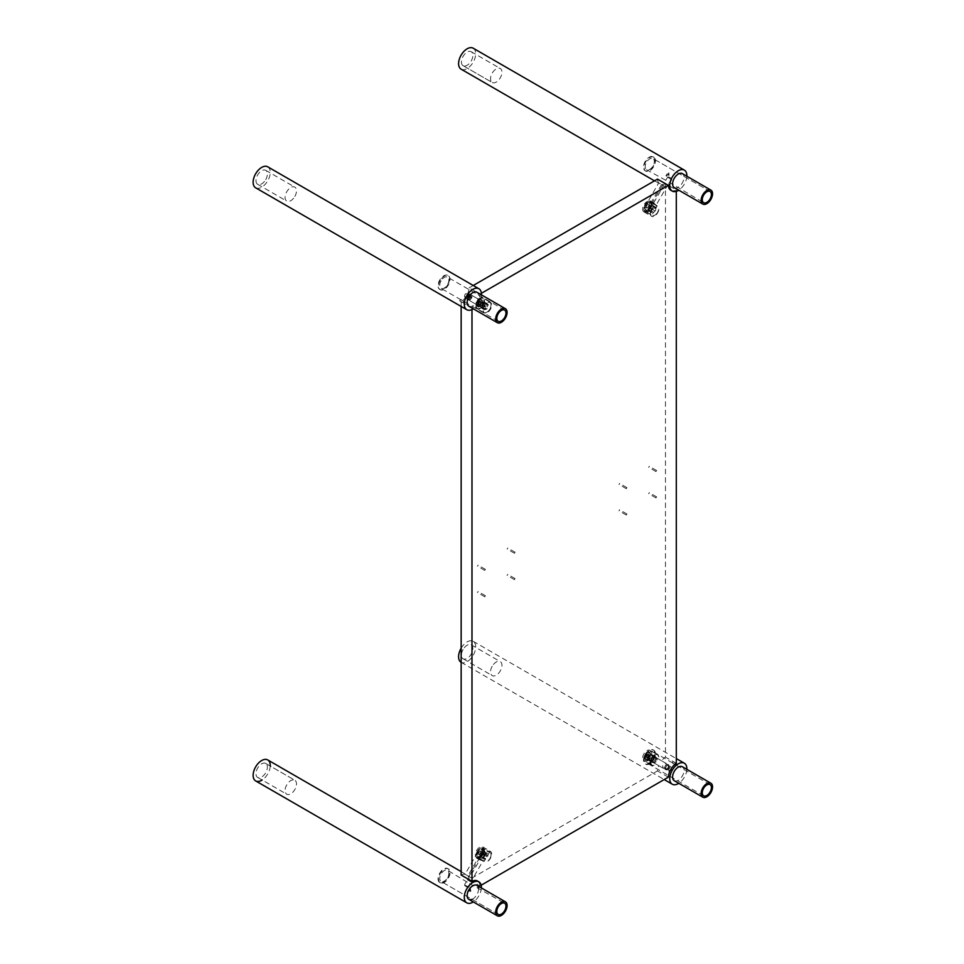 <?xml version="1.0" encoding="UTF-8"?>
<svg xmlns="http://www.w3.org/2000/svg" width="964" height="964" viewBox="0 0 964 964"><rect width="100%" height="100%" fill="white"/><g stroke="black" fill="none" stroke-linecap="round" stroke-linejoin="round"><path stroke-width="0.72" stroke-dasharray="4.82 3.62" d="M471.914 882.47L467.022 879.65L467.793 880.686M467.371 879.855L471.565 882.277M668.944 184.522L668.522 183.678M441.078 280.886A6.459 3.723 120 0 0 441.078 288.344A6.459 3.723 120 0 0 447.537 284.609A6.459 3.723 120 0 0 447.537 277.15A6.459 3.723 120 0 0 441.078 280.886M461.37 299.683C457.864 298.454 465.889 301.877 463.6 301.334L441.078 288.344M462.792 302.732C465.01 303.395 457.105 299.792 460.527 301.142L463.154 302.853L463.6 301.334M469.637 294.574C466.877 294.839 466.07 296.237 467.215 298.768C470.48 298.792 471.288 297.394 469.637 294.574L467.853 293.538A2.422 1.976 -60 0 0 464.552 295.828A2.422 1.976 -60 0 0 467.516 297.539A2.422 1.976 -60 0 0 467.853 293.538M468.817 306.215A8.074 4.663 120 0 0 476.879 301.551A8.074 4.663 120 0 0 476.879 292.237M460.539 299.455L459.72 300.864L460.527 301.142M440.271 280.416A8.074 4.663 120 0 0 440.271 289.742A8.074 4.663 120 0 0 448.344 285.079A8.074 4.663 120 0 0 448.344 275.752A8.074 4.663 120 0 0 440.271 280.416M447.778 284.742A8.074 4.663 -60 0 1 439.704 289.405A8.074 4.663 -60 0 1 439.704 280.09A8.074 4.663 -60 0 1 447.778 275.427A8.074 4.663 -60 0 1 447.778 284.742M481.169 307.287A2.82 2.302 -60 0 0 484.976 304.889A2.82 2.302 -60 0 0 482.024 302.359L480.144 305.6A2.82 2.302 -60 0 0 481.169 307.287L479.518 306.335L479.084 302.829L482.337 301.443L484.844 302.744L482.916 302.31A3.386 1.952 -60 0 1 484.639 302.13A3.386 1.952 -60 0 1 485.338 303.672A3.386 1.952 -60 0 1 485.338 303.708L482.976 307.793A3.386 1.952 -60 0 1 482.94 307.817A3.386 1.952 -60 0 1 481.253 307.974A3.386 1.952 -60 0 1 480.554 306.395L480.096 303.407L482.916 302.31M469.902 300.78L480.458 306.877C483.591 306.516 484.531 304.877 483.289 301.985L472.734 295.888C469.396 296.141 468.456 297.768 469.902 300.78L465.046 297.984A12.11 6.989 -60 0 1 461.154 301.672L471.986 307.926A12.11 6.989 -60 0 0 479.964 294.128L469.119 287.862A12.11 6.989 -60 0 1 467.877 293.092L478.879 299.442A5.651 3.266 120 0 0 477.409 301.154L477.493 301.202A6.049 3.494 -60 0 1 478.939 299.479L482.337 301.443M483.241 303.732L485.29 303.54A2.82 2.302 120 0 1 487.001 307.396A2.82 2.302 120 0 1 482.807 307.841L485.29 304.022A2.422 1.398 -60 0 0 483.241 303.732L482.024 302.359M481.952 305.962A2.422 1.398 -60 0 0 483.217 307.6L481.952 305.962L480.144 305.6M467.046 294.008A1.615 1.313 120 0 1 466.817 296.671A1.615 1.313 120 0 1 464.841 295.538A1.615 1.313 120 0 1 467.046 294.008M485.241 304.226L485.29 303.54L485.241 304.226A2.82 2.302 120 0 1 487.808 307.853A2.82 2.302 120 0 1 483.374 307.456L485.241 304.226M483.482 307.299A4.037 2.326 120 0 0 485.157 304.395M477.626 306.636A4.037 2.326 -60 0 1 477.614 306.636A4.037 2.326 -60 0 1 476.77 304.781A4.037 2.326 -60 0 1 479.626 299.84A4.037 2.326 -60 0 1 481.651 299.647A4.037 2.326 -60 0 1 481.651 304.287A4.037 2.326 -60 0 1 477.626 306.636L477.891 306.793A4.037 2.326 120 0 0 477.915 306.805A4.037 2.326 120 0 0 481.602 304.973L482.458 305.468A4.037 2.326 120 0 0 483.072 304.419L482.217 303.925A4.037 2.326 120 0 0 481.928 299.804A4.037 2.326 120 0 0 478.216 301.624L479.072 302.118A4.037 2.326 120 0 0 478.469 303.166L477.614 302.672A4.037 2.326 120 0 0 477.891 306.793M480.94 302.527L479.783 304.552L480.903 302.78L480.494 300.949L480.903 302.78L482.904 303.937L482.554 302.672L481.277 303.021L480.699 305.913L482.904 303.937M479.783 304.552L478.192 304.998L479.976 304.395L481.976 305.552M478.192 304.998L477.746 303.419L478.349 303.491L478.698 304.757L480.699 305.913M477.746 303.419L478.903 301.395L478.349 303.491L480.349 304.648M482.554 302.672L480.554 301.515L479.277 301.877L481.277 303.021M478.903 301.395L480.494 300.949M477.542 306.13A3.627 2.097 120 0 0 481.723 302.72A3.627 2.097 120 0 0 479.349 300.009A3.627 2.097 120 0 0 476.77 304.455A3.627 2.097 120 0 0 477.542 306.13M482.458 305.468L483.482 306.058A6.049 3.494 120 0 0 484.085 305.01L482.217 303.925M481.602 304.973L483.482 306.058M483.072 304.419L484.085 305.01M478.216 301.624L477.409 301.154M483.024 304.395A5.651 3.266 120 0 0 480.819 298.286A6.049 3.494 120 0 0 479 299.515M480.554 306.395L481.892 307.841L485.362 306.444L484.844 302.744M483.289 301.985L482.687 301.648C484.832 305.058 483.892 306.685 479.867 306.54L481.892 307.841M485.386 303.985A3.386 1.952 -60 0 1 487.314 303.672A3.386 1.952 -60 0 1 488.001 305.492L485.856 309.215L483.036 307.757M488.001 305.492L485.338 303.708L488.314 304.745L485.133 306.323L485.362 309.854L488.314 304.745M479.518 306.335L476.108 304.371A6.049 3.494 -60 0 1 476.891 302.25L476.806 302.202A5.651 3.266 120 0 0 476.059 304.335L476.18 304.407A6.049 3.494 120 0 0 476.023 306.588A5.651 3.266 120 0 0 482.422 305.443M476.806 302.202L477.614 302.672M476.023 306.588L477.349 308.805L483.916 312.589L483.157 310.709A5.651 3.266 120 0 0 487.049 312.035A5.651 3.266 120 0 0 491.038 305.118A5.651 3.266 120 0 0 487.953 302.407L489.965 302.13L483.398 298.334A6.049 3.494 -60 0 1 483.518 304.684M482.904 305.733A6.049 3.494 -60 0 1 477.349 308.805M477.493 301.202L478.06 301.527A6.049 3.494 120 0 0 477.457 302.576L476.891 302.25M485.856 309.215A3.386 1.952 -60 0 1 483.928 309.528A3.386 1.952 -60 0 1 483.241 307.697M483.916 312.589A6.049 3.494 120 0 0 486.76 312.203A6.049 3.494 120 0 0 491.038 304.781A6.049 3.494 120 0 0 489.965 302.13M477.457 302.576L478.469 303.166M483.398 298.334L480.819 298.286M478.06 301.527L479.072 302.118M472.734 295.888L467.877 293.092M487.953 302.407A6.049 3.494 -60 0 1 490.423 302.383A6.049 3.494 -60 0 1 490.423 309.372A6.049 3.494 -60 0 1 484.374 312.866A6.049 3.494 -60 0 1 483.157 310.709M481.398 294.839A12.11 6.989 -60 0 1 473.324 308.817M267.739 166.82A12.11 6.989 -60 0 1 267.739 180.798A12.11 6.989 -60 0 1 255.629 187.787M294.827 196.439A8.074 4.663 120 0 0 294.827 187.124A8.074 4.663 120 0 0 286.754 191.776A8.074 4.663 120 0 0 286.754 201.102A8.074 4.663 120 0 0 294.827 196.439M265.715 179.641A8.074 4.663 120 0 0 265.715 170.315A8.074 4.663 120 0 0 257.641 174.978A8.074 4.663 120 0 0 257.641 184.293A8.074 4.663 120 0 0 265.715 179.641M710.07 191.487L653.002 158.53A6.459 3.723 120 0 0 646.543 162.265A6.459 3.723 120 0 0 646.543 169.712A6.459 3.723 120 0 0 653.002 165.989A6.459 3.723 120 0 0 653.002 158.53L710.07 191.487M669.064 175.267L668.811 172.821L666.823 176.267L669.064 175.267M669.1 182.196L703.612 202.669M646.543 169.712L666.69 180.798M674.27 187.594A8.074 4.663 120 0 0 682.343 182.931A8.074 4.663 120 0 0 682.343 173.616M668.257 174.797L665.979 175.773L667.968 172.339L668.257 174.797M653.809 157.132L653.809 157.132A8.074 4.663 120 0 0 645.735 161.795A8.074 4.663 120 0 0 645.735 171.11L645.735 171.11A8.074 4.663 120 0 0 653.809 166.459A8.074 4.663 120 0 0 653.809 157.132L653.231 156.807A8.074 4.663 -60 0 1 653.231 166.121A8.074 4.663 -60 0 1 645.169 170.785A8.074 4.663 -60 0 1 645.169 161.47A8.074 4.663 -60 0 1 653.231 156.807M648.073 210.212L649.941 211.297L651.604 210.381L649.121 208.947L648.073 210.212L652.953 213.032L649.941 211.297L651.953 210.176L653.218 207.091A2.422 1.398 -60 0 1 653.267 207.501A2.422 1.398 -60 0 1 651.953 210.176M649.121 208.947L651.929 206.344L651.303 204.621L656.183 207.441L653.17 205.706L653.218 207.091M653.17 205.706L651.568 204.151A4.037 2.326 120 0 0 651.411 204.163L653.086 205.139L653.267 206.682A3.386 1.952 -60 0 1 653.267 206.718A3.386 1.952 -60 0 1 650.869 210.863A3.386 1.952 -60 0 1 650.845 210.875L648.025 211.116L648.483 209.513A3.386 1.952 -60 0 1 650.905 205.32L652.471 202.32M654.496 180.834L663.594 185.703L653.038 203.982C656.93 205.344 657.882 205.886 655.857 205.609L657.219 205.874L655.857 205.609L666.413 187.329L658.737 182.895L648.182 201.175L648.748 201.512A6.049 3.494 120 0 0 646.94 202.38A5.651 3.266 120 0 0 643.844 208.658A5.651 3.266 120 0 0 644.735 211.044L645.386 211.887A6.049 3.494 120 0 0 645.988 212.237L645.338 211.393L646.145 209.983A4.037 2.326 120 0 0 649.856 207.513A4.037 2.326 120 0 0 650.146 203.067L651.001 203.561A4.037 2.326 120 0 0 650.712 203.344A4.037 2.326 120 0 0 650.387 203.211L649.531 202.717A4.037 2.326 120 0 0 645.808 205.212A4.037 2.326 120 0 0 645.543 209.634L646.398 210.128A4.037 2.326 120 0 0 646.675 210.333A4.037 2.326 120 0 0 647.001 210.477L646.145 209.983M670.884 179.111L667.582 177.207L670.884 179.111M670.884 178.183L668.679 176.906L670.884 178.183M649.893 208.983A2.422 1.398 -60 0 1 651.929 206.344M646.663 212.381L647.748 210.501A4.037 2.326 120 0 0 649.411 211.49M645.519 205.043A4.037 2.326 -60 0 1 647.555 202.886A4.037 2.326 -60 0 1 649.579 202.693A4.037 2.326 -60 0 1 649.579 207.344A4.037 2.326 -60 0 1 645.543 209.682A4.037 2.326 -60 0 1 644.699 207.826A4.037 2.326 -60 0 1 645.519 205.043M646.856 208.103L645.687 207.441L647.23 207.85L648.447 206.682L646.856 208.103L649.218 209.007L650.495 207.863L650.821 206.2L649.881 205.669L648.615 206.814L648.29 208.477L649.218 209.007M645.687 207.441L646.097 205.368L646.29 207.32L648.29 208.477M646.097 205.368L647.688 203.934L646.615 205.657L648.615 206.814M647.688 203.934L649.881 205.669M650.495 207.863L648.495 206.706L648.832 205.043L650.821 206.2M648.856 204.597L648.447 206.682M645.446 204.995A3.627 2.097 120 0 0 644.699 207.501A3.627 2.097 120 0 0 647.266 208.983A3.627 2.097 120 0 0 649.844 204.537A3.627 2.097 120 0 0 647.266 203.055A3.627 2.097 120 0 0 645.446 204.995M646.398 210.128L645.386 211.887A6.049 3.494 -60 0 0 650.977 208.561L651.736 205.151A6.049 3.494 120 0 0 651.58 203.139L651.7 202.922A5.651 3.266 120 0 0 650.953 201.657L651.447 201.476A6.049 3.494 -60 0 1 652.218 202.693L655.616 204.657L655.267 205.272C658.038 206.139 657.099 205.597 652.447 203.645L652.797 203.03L649.387 201.066L648.748 201.512M645.543 209.634L644.735 211.044M647.001 210.477L645.988 212.237M650.146 203.067L650.953 201.657M645.338 211.393A5.651 3.266 120 0 0 651.736 205.151M650.845 210.875L653.604 212.152L651.664 215.55A6.049 3.494 120 0 0 654.689 215.249A6.049 3.494 120 0 0 657.532 212.357L650.977 208.561M651.17 211.285A3.386 1.952 -60 0 1 653.785 206.766L655.122 208.429L655.93 208.007A3.386 1.952 -60 0 1 653.315 212.526C654.002 211.622 653.279 211.212 651.17 211.285L648.483 209.513M647.013 212.863L648.001 212.55C653.062 217.406 652.435 214.08 647.013 212.863L648.001 212.55C653.062 217.406 652.435 214.08 647.013 212.863M650.905 205.32L653.785 206.766M655.122 208.429L655.93 208.007L653.267 206.682M646.94 202.38L644.928 205.079L651.495 208.863L654.074 206.501A5.651 3.266 120 0 0 651.013 213.285A5.651 3.266 120 0 0 654.978 215.08A5.651 3.266 120 0 0 658.87 209.272L657.532 212.357M651.495 208.863A6.049 3.494 120 0 0 651.664 215.55M649.387 201.066A6.049 3.494 -60 0 1 650.833 201.127L650.351 201.307A5.651 3.266 120 0 0 648.88 201.295M650.351 201.307L649.531 202.717M644.808 211.55A6.049 3.494 -60 0 1 643.844 208.983A6.049 3.494 -60 0 1 644.928 205.079M650.387 203.211L651.411 201.452L652.013 201.801A6.049 3.494 120 0 0 651.411 201.452L650.833 201.127M653.062 202.38L652.797 203.03L653.062 202.38L655.616 204.657M652.013 201.801L651.001 203.561M651.58 203.139L651.013 202.814L661.569 184.522L666.413 187.329M654.074 206.501A6.049 3.494 120 0 0 650.567 211.827A6.049 3.494 120 0 0 651.592 216.322A6.049 3.494 120 0 0 656.002 214.96A6.049 3.494 120 0 0 658.87 209.272M648.182 201.175A6.049 3.494 120 0 0 643.253 206.2A6.049 3.494 120 0 0 643.892 211.875A6.049 3.494 120 0 0 649.134 209.586A6.049 3.494 120 0 0 651.013 202.814M686.85 176.219A12.11 6.989 -60 0 1 678.789 190.197M473.191 48.2A12.11 6.989 -60 0 1 473.191 62.178A12.11 6.989 -60 0 1 461.093 69.167M657.496 179.111A12.11 6.989 120 0 0 658.737 182.895M670.824 190.257A12.11 6.989 120 0 0 676.306 189.968L665.461 183.714L665.461 757.101A12.11 6.989 -60 0 0 661.569 760.789L666.413 763.584C662.714 763.621 661.774 765.259 663.594 768.477L648.88 759.981A5.651 3.266 120 0 0 650.351 758.27L650.833 758.548A6.049 3.494 -60 0 1 649.387 760.283L652.941 762.464L650.905 760.62A3.386 1.952 -60 0 1 650.869 760.632A3.386 1.952 -60 0 1 649.182 760.801A3.386 1.952 -60 0 1 648.483 759.222L648.025 756.234L650.845 755.137A3.386 1.952 -60 0 1 652.568 754.945A3.386 1.952 -60 0 1 653.267 756.499A3.386 1.952 -60 0 1 653.267 756.535L650.905 760.62L653.785 762.03A3.386 1.952 -60 0 1 651.857 762.343A3.386 1.952 -60 0 1 651.17 760.524C653.279 760.09 654.002 758.849 653.315 756.812L650.845 755.137M661.569 184.522A12.11 6.989 120 0 0 665.461 183.714M463.106 65.672L492.206 82.482A8.074 4.663 120 0 0 500.28 77.819A8.074 4.663 120 0 0 500.28 68.504A8.074 4.663 120 0 0 492.206 73.156A8.074 4.663 120 0 0 492.206 82.482L463.106 65.672A8.074 4.663 120 0 0 471.179 61.009A8.074 4.663 120 0 0 471.179 51.694A8.074 4.663 120 0 0 463.106 56.358A8.074 4.663 120 0 0 463.106 65.672M645.169 754.583A8.074 4.663 -60 0 1 653.231 749.92A8.074 4.663 -60 0 1 653.231 759.234A8.074 4.663 -60 0 1 645.169 763.898A8.074 4.663 -60 0 1 645.169 754.583M645.735 754.908A8.074 4.663 -60 0 1 653.809 750.245A8.074 4.663 -60 0 1 653.809 759.572A8.074 4.663 -60 0 1 645.735 764.223A8.074 4.663 -60 0 1 645.735 754.908M676.33 763.247C672.619 761.199 672.438 761.199 675.788 763.223L676.33 763.247C672.619 761.199 672.438 761.199 675.788 763.223L676.33 763.247M492.206 666.269A8.074 4.663 120 0 0 492.206 675.595A8.074 4.663 120 0 0 500.28 670.932A8.074 4.663 120 0 0 500.28 661.617A8.074 4.663 120 0 0 492.206 666.269M463.106 649.471A8.074 4.663 120 0 0 463.106 658.786A8.074 4.663 120 0 0 471.179 654.122A8.074 4.663 120 0 0 471.179 644.808A8.074 4.663 120 0 0 463.106 649.471M686.85 769.332A12.11 6.989 -60 0 1 684.356 777.213A12.11 6.989 -60 0 1 678.789 783.31M674.27 780.707A8.074 4.663 120 0 0 682.343 776.044A8.074 4.663 120 0 0 682.343 766.729M461.154 648.194A12.11 6.989 -60 0 1 473.191 641.313A12.11 6.989 -60 0 1 473.191 655.291A12.11 6.989 -60 0 1 461.093 662.28M676.306 763.355L665.461 757.101M668.341 777.165L657.496 770.899A12.11 6.989 -60 0 1 658.737 765.681M653.002 759.102A6.459 3.723 120 0 0 653.002 751.643A6.459 3.723 120 0 0 646.543 755.378A6.459 3.723 120 0 0 646.543 762.825A6.459 3.723 120 0 0 653.002 759.102M675.523 764.645L674.957 764.681C671.607 762.632 671.8 762.62 675.523 764.645L674.957 764.681C671.607 762.632 671.8 762.62 675.523 764.645M710.07 784.6L672.342 762.934L673.161 761.524M666.69 769.802C665.027 766.983 665.835 765.585 669.1 765.609C670.245 768.127 669.438 769.525 666.69 769.802L668.462 770.826A2.422 1.976 120 0 1 668.799 766.826A2.422 1.976 120 0 1 671.763 768.537A2.422 1.976 120 0 1 668.462 770.826M655.146 757.077A2.82 2.302 120 0 1 654.978 761.584A2.82 2.302 120 0 1 651.303 760.283L653.17 757.041A2.82 2.302 120 0 1 655.146 757.077L655.857 757.487L653.062 759.138L652.797 762.247M666.413 763.584L655.857 757.487C657.882 760.837 656.93 762.464 653.038 762.379L663.594 768.477M651.303 760.283L653.17 757.041M649.893 759.692A2.422 1.398 -60 0 0 651.556 760.247A2.422 1.398 -60 0 0 651.929 759.969L649.121 759.728A2.82 2.302 -60 0 0 653.315 759.283A2.82 2.302 -60 0 0 651.604 755.427L653.218 757.74A2.422 1.398 -60 0 0 653.267 757.282L653.267 756.499M669.269 770.356A1.615 1.313 -60 0 0 671.474 768.838A1.615 1.313 -60 0 0 669.498 767.693A1.615 1.313 -60 0 0 669.269 770.356M649.905 760.572L649.097 760.114A2.82 2.302 -60 0 1 648.073 758.415L649.121 759.728M651.604 755.427L649.941 755.186A2.82 2.302 -60 0 1 652.508 758.813A2.82 2.302 -60 0 1 649.097 760.114M648.073 758.415L649.941 755.186M651.953 756.113A2.422 1.398 -60 0 1 653.267 757.282M649.411 755.089A4.037 2.326 120 0 0 647.736 758.005M649.555 752.45A4.037 2.326 -60 0 1 649.579 752.462A4.037 2.326 -60 0 1 649.579 757.126A4.037 2.326 -60 0 1 645.543 759.451A4.037 2.326 -60 0 1 644.699 757.608A4.037 2.326 -60 0 1 647.555 752.667A4.037 2.326 -60 0 1 649.555 752.45L649.856 752.631A4.037 2.326 120 0 0 649.844 752.619A4.037 2.326 120 0 0 646.145 754.451L647.001 754.945A4.037 2.326 120 0 0 646.398 755.993L645.543 755.499A4.037 2.326 120 0 0 645.82 759.62A4.037 2.326 120 0 0 649.531 757.8L650.387 758.294A4.037 2.326 120 0 0 651.001 757.246L650.146 756.752A4.037 2.326 120 0 0 649.856 752.631M645.675 756.234L646.832 754.21L646.121 757.812L645.675 756.234L646.278 756.318L648.278 757.463L648.627 758.728L649.905 758.379L650.483 755.499L648.278 757.463M646.832 754.21L648.423 753.776L647.206 754.692L649.206 755.848M648.423 753.776L648.832 755.607L648.483 754.342L650.483 755.499M648.868 755.354L647.712 757.379L648.832 755.607L650.833 756.764M648.627 758.728L646.627 757.584L647.904 757.222L649.905 758.379M647.712 757.379L646.121 757.812M649.073 752.643A3.627 2.097 120 0 0 647.266 752.824A3.627 2.097 120 0 0 644.699 757.282A3.627 2.097 120 0 0 648.266 757.957A3.627 2.097 120 0 0 649.073 752.643M647.001 754.945L645.988 754.354A6.049 3.494 120 0 0 645.386 755.402L645.543 755.499M646.398 755.993L645.386 755.402M649.531 757.8L650.351 758.27M644.735 755.029A5.651 3.266 120 0 0 643.844 758.427A5.651 3.266 120 0 0 646.94 761.138A6.049 3.494 120 0 0 648.748 759.909M653.315 756.812A3.386 1.952 -60 0 1 655.243 756.487A3.386 1.952 -60 0 1 655.93 758.319L653.267 756.535L655.267 757.15C659.701 758.053 655.436 765.428 652.447 762.042L653.038 762.379M655.93 758.319L653.785 762.03M648.483 759.222L649.82 760.668L651.17 760.524M655.616 757.355L652.218 755.39A6.049 3.494 -60 0 1 651.447 757.499L650.953 757.222A5.651 3.266 120 0 0 651.7 755.089L651.58 755.017A6.049 3.494 120 0 0 651.736 752.836A5.651 3.266 120 0 0 647.844 751.51A5.651 3.266 120 0 0 645.338 753.981M650.953 757.222L650.146 756.752M651.736 752.836L650.977 750.956L657.532 754.74L658.87 756.957A5.651 3.266 120 0 0 654.677 755.824A5.651 3.266 120 0 0 650.989 762.187A5.651 3.266 120 0 0 654.074 765.259L651.495 765.211L644.928 761.415A6.049 3.494 -60 0 1 643.844 758.764A6.049 3.494 -60 0 1 644.808 755.077M645.422 754.029A6.049 3.494 -60 0 1 648.133 751.342A6.049 3.494 -60 0 1 650.977 750.956M650.833 758.548L651.411 758.885A6.049 3.494 120 0 0 652.013 757.837L651.447 757.499M657.532 754.74A6.049 3.494 120 0 0 651.664 758.331A6.049 3.494 120 0 0 651.495 765.211M650.953 754.523L648.001 759.62L647.013 755.643L650.953 754.523M652.013 757.837L651.001 757.246M644.928 761.415L646.94 761.138M651.411 758.885L650.387 758.294M654.074 765.259A6.049 3.494 -60 0 1 651.592 765.283A6.049 3.494 -60 0 1 651.592 758.294A6.049 3.494 -60 0 1 657.653 754.8A6.049 3.494 -60 0 1 658.87 756.957M498.159 914.402L441.078 881.458A6.459 3.723 120 0 0 447.537 877.722A6.459 3.723 120 0 0 447.537 870.263A6.459 3.723 120 0 0 441.078 873.999A6.459 3.723 120 0 0 441.078 881.458L498.159 914.402M470.058 890.724L467.504 891.543L469.492 888.109L470.058 890.724M467.215 882.168L447.537 870.263M469.637 883.566L504.618 903.22M472.047 899.328A8.074 4.663 120 0 0 478.493 888.145M470.866 891.194L470.336 888.591L468.347 892.025L470.866 891.194M440.271 882.855A8.074 4.663 -60 0 1 440.271 873.529A8.074 4.663 -60 0 1 448.344 868.865L448.344 868.865A8.074 4.663 -60 0 1 448.344 878.192A8.074 4.663 -60 0 1 440.271 882.855L439.704 882.518A8.074 4.663 -60 0 1 439.704 873.203A8.074 4.663 -60 0 1 447.778 868.54A8.074 4.663 -60 0 1 447.778 877.855A8.074 4.663 -60 0 1 439.704 882.518M461.154 871.601L472.734 878.674L483.289 860.394L484.085 861.394L485.025 859.755C484.012 857.273 484.82 855.875 487.447 855.562L488.254 854.164L483.374 851.345L482.807 852.887L487.447 855.562L485.29 854.321L485.241 852.429L485.29 854.719L482.024 858.02L483.988 859.165L480.144 856.936L481.952 856.622L482.807 852.887M488.254 854.164L483.374 851.345M482.024 858.02L479.867 857.406A4.037 2.326 120 0 1 479.807 857.249L480.554 856.249A3.386 1.952 -60 0 1 482.976 852.043L484.133 850.851L485.338 853.405A3.386 1.952 -60 0 1 485.338 853.453A3.386 1.952 -60 0 1 482.94 857.586A3.386 1.952 -60 0 1 482.916 857.611L481.482 858.225L479.807 857.249L478.734 859.105M482.422 848.043A5.651 3.266 120 0 0 479.915 848.465A5.651 3.266 120 0 0 476.023 854.273A6.049 3.494 120 0 0 476.18 856.285L475.601 855.96L465.046 874.24L469.902 877.035L480.458 858.755L479.867 858.418C483.892 861.467 484.832 862.009 482.687 860.045L482.337 860.659L478.939 858.695L479 857.912A6.049 3.494 120 0 0 480.819 857.044A5.651 3.266 120 0 0 483.024 848.392L484.085 848.525A6.049 3.494 120 0 0 483.482 848.175L482.422 848.043L481.602 849.453A4.037 2.326 120 0 0 477.891 851.911A4.037 2.326 120 0 0 477.614 856.357L478.469 856.851A4.037 2.326 120 0 0 478.747 857.068A4.037 2.326 120 0 0 479.072 857.201L478.216 856.707A4.037 2.326 120 0 0 481.952 854.212A4.037 2.326 120 0 0 482.217 849.802L483.072 850.296A4.037 2.326 120 0 0 482.783 850.079A4.037 2.326 120 0 0 482.458 849.947L481.602 849.453M484.085 861.394L483.289 860.394C484.531 861.997 483.591 861.455 480.458 858.755M465.431 885.253L468.733 887.169L465.431 885.253M465.431 886.193L467.636 887.458L465.431 886.193M485.29 854.719A2.422 1.398 -60 0 1 483.627 857.201A2.422 1.398 -60 0 1 483.241 857.37M485.157 851.863A4.037 2.326 120 0 0 483.482 850.899L485.133 849.103L488.314 851.815L489.784 851.79A6.049 3.494 120 0 0 483.916 854.984L477.349 851.188A6.049 3.494 -60 0 1 480.205 848.296A6.049 3.494 -60 0 1 482.904 847.85M481.952 856.622A2.422 1.398 -60 0 1 483.217 853.526M481.663 854.044A4.037 2.326 -60 0 1 477.614 856.406A4.037 2.326 -60 0 1 476.77 854.562A4.037 2.326 -60 0 1 479.626 849.621A4.037 2.326 -60 0 1 481.651 849.417A4.037 2.326 -60 0 1 481.663 854.044M479.759 850.67L480.903 851.778L479.964 851.248L478.168 852.092L479.759 850.67L481.952 852.405L480.361 855.201L481.301 855.731L482.566 854.586L482.892 852.923L481.952 852.405M480.928 851.32L480.518 853.405L480.903 851.778L482.892 852.923M480.518 853.405L478.927 854.827L480.566 853.441L482.566 854.586M478.927 854.827L481.301 855.731M480.687 853.538L478.686 852.393L478.361 854.056L480.361 855.201M477.758 854.176L478.168 852.092M481.169 853.767A3.627 2.097 120 0 0 481.711 850.236A3.627 2.097 120 0 0 479.349 849.778A3.627 2.097 120 0 0 476.77 854.237A3.627 2.097 120 0 0 478.373 856.056A3.627 2.097 120 0 0 481.169 853.767M483.072 850.296L484.085 848.525M482.217 849.802L483.024 848.392M482.458 849.947L483.482 848.175A6.049 3.494 -60 0 1 483.398 854.682L489.965 858.466L487.953 861.165A5.651 3.266 120 0 0 491.038 854.887A5.651 3.266 120 0 0 487.507 852.345A5.651 3.266 120 0 0 483.157 858.394L483.916 854.984M477.614 856.357L476.891 858.285A6.049 3.494 -60 0 1 476.108 857.068L479.518 859.032L479.867 858.418M476.18 856.285L476.059 856.502A5.651 3.266 120 0 0 476.806 857.767M482.976 852.043L485.856 853.489C486.844 855.357 487.555 855.767 488.001 854.731L485.338 853.405M489.652 851.995L488.001 854.731A3.386 1.952 -60 0 1 485.386 859.249L485.362 858.346L480.554 856.249M488.314 851.815C493.833 853.068 481.422 848.874 485.133 849.103M482.916 857.611L485.386 859.249L485.362 858.346M483.241 858.008A3.386 1.952 -60 0 1 485.856 853.489M489.965 858.466A6.049 3.494 120 0 0 491.038 854.562A6.049 3.494 120 0 0 489.784 851.79M478.939 858.695A6.049 3.494 -60 0 1 477.493 858.635L477.409 858.117A5.651 3.266 120 0 0 478.879 858.129M477.409 858.117L478.216 856.707M480.819 857.044L483.398 854.682M476.891 858.285L477.457 858.611A6.049 3.494 120 0 0 478.06 858.96L477.493 858.635L478.469 856.851M482.337 860.659L479.084 859.587L479.518 859.032L479.084 859.587M478.06 858.96L479.072 857.201M477.349 851.188L476.023 854.273M487.953 861.165A6.049 3.494 120 0 0 491.459 855.839A6.049 3.494 120 0 0 490.423 851.345A6.049 3.494 120 0 0 486.025 852.706A6.049 3.494 120 0 0 483.157 858.394M472.734 878.674L467.877 875.866L478.433 857.586L479 857.912M478.433 857.586A6.049 3.494 120 0 0 483.362 852.574A6.049 3.494 120 0 0 482.723 846.898A6.049 3.494 120 0 0 477.481 849.176A6.049 3.494 120 0 0 475.601 855.96M514.366 553.023L515.101 552.252L514.366 553.023M507.799 548.251L507.076 549.022L507.799 548.251M514.366 579.388L515.101 578.617L514.366 579.388M507.799 574.604L507.076 575.375L507.799 574.604M655.906 471.312L656.641 470.54L655.906 471.312M649.338 466.528L648.615 467.299L649.338 466.528M655.906 497.665L656.641 496.894L655.906 497.665M649.338 492.893L648.615 493.664L649.338 492.893M626.226 514.8L626.962 514.029L626.226 514.8M619.671 510.028L618.936 510.8L619.671 510.028M626.226 488.447L626.962 487.676L626.226 488.447M619.671 483.663L618.936 484.434L619.671 483.663M484.687 596.523L485.422 595.752L484.687 596.523M478.132 591.739L477.397 592.511L478.132 591.739M484.687 570.158L485.422 569.387L484.687 570.158M478.132 565.386L477.397 566.157L478.132 565.386M476.18 304.407L465.046 297.984M478.433 299.189A6.049 3.494 -60 0 1 482.723 297.936A6.049 3.494 -60 0 1 482.723 304.925A6.049 3.494 -60 0 1 476.674 308.42A6.049 3.494 -60 0 1 475.601 304.082M479.964 294.128L481.361 293.321M469.119 287.862L473.252 285.477M651.58 755.017L661.569 760.789M648.182 759.584A6.049 3.494 -60 0 1 643.892 760.837A6.049 3.494 -60 0 1 643.892 753.848A6.049 3.494 -60 0 1 649.941 750.354A6.049 3.494 -60 0 1 651.013 754.692M676.306 191.366L676.306 189.968M465.046 874.24A12.11 6.989 120 0 0 461.154 875.059M461.154 306.444L461.154 301.672M481.169 885.217L479.964 885.916L469.119 879.662L657.496 770.899M469.119 879.662A12.11 6.989 120 0 0 467.877 875.866M471.986 309.552L471.986 307.926M479.964 885.916A12.11 6.989 120 0 0 477.469 881.024M270.233 766.031A12.11 6.989 -60 0 1 262.16 780.009M265.715 763.428L265.715 763.428A8.074 4.663 120 0 0 257.641 768.091A8.074 4.663 120 0 0 257.641 777.406A8.074 4.663 120 0 0 265.715 772.754A8.074 4.663 120 0 0 265.715 763.428L294.827 780.238A8.074 4.663 120 0 0 286.754 784.889A8.074 4.663 120 0 0 286.754 794.216A8.074 4.663 120 0 0 294.827 789.552A8.074 4.663 120 0 0 294.827 780.238L265.715 763.428M481.398 887.952A12.11 6.989 -60 0 1 473.324 901.93M470.625 294.671L467.468 296.117A2.82 2.302 120 0 1 471.456 298.418L470.625 294.671M467.468 296.117L467.793 299.563L471.456 298.418A2.82 2.302 120 0 1 467.468 296.117M471.179 298.262A2.422 1.976 120 0 1 467.757 296.285L470.492 295.068L471.179 298.262L469.733 299.394L468.07 299.262L467.757 296.285A2.422 1.976 120 0 1 471.179 298.262M668.847 768.248L668.522 764.801L664.859 765.946A2.82 2.302 120 0 1 668.847 768.248A2.82 2.302 120 0 1 664.859 765.946L665.69 769.694L668.847 768.248M668.57 768.091L668.245 765.115L666.594 764.97L665.136 766.115L665.823 769.308L668.57 768.091A2.422 1.976 -60 0 0 665.136 766.115A2.422 1.976 -60 0 0 668.57 768.091M504.618 310.107L447.537 277.15M498.159 321.289L460.792 299.72M483.591 308.685L484.398 309.155M486.41 303.793L487.218 304.263M487.314 303.672L484.639 302.13M483.928 309.528L481.253 307.974M257.641 184.293L286.754 201.102M265.715 170.315L294.827 187.124M666.823 176.267L665.979 175.773M657.135 205.802L656.183 207.441C653.532 207.802 652.724 209.2 653.761 211.634L652.953 213.032M662.449 185.293L651.459 204.32M668.679 176.906L667.582 177.207L665.642 180.569M671.474 178.521L671.775 179.629L669.835 182.991M653.267 207.501L653.267 206.718M650.712 203.344L649.579 202.693M646.675 210.333L645.543 209.682M657.231 205.874L655.749 208.441M643.892 211.875L651.592 216.322M471.179 51.694L500.28 68.504M463.106 658.786L492.206 675.595M471.179 644.808L500.28 661.617M461.154 662.316L664.208 779.551M473.191 641.313L676.306 758.584M672.715 763.03L653.002 751.643M703.612 795.782L646.543 762.825M675.788 764.922L676.595 763.5M652.724 755.68L651.917 755.222M651.556 760.247L650.869 760.632M651.857 762.343L649.182 760.801M655.243 756.487L652.568 754.945M649.82 760.668L648.001 759.62M469.492 888.109L470.336 888.591M468.986 876.252L479.964 857.225M467.636 887.458L468.733 887.169L470.673 883.807M464.841 885.844L464.54 884.747L466.48 881.385M483.627 857.201L482.94 857.586M482.783 850.079L481.651 849.417M478.747 857.068L477.614 856.406M484.193 861.442L485.675 858.876M482.723 846.898L490.423 851.345M515.101 552.252L507.679 547.974M514.499 553.3L507.076 549.022M515.101 578.617L507.679 574.327M514.499 579.665L507.076 575.375M656.641 470.54L649.218 466.251M656.038 471.589L648.615 467.299M656.641 496.894L649.218 492.616M656.038 497.942L648.615 493.664M626.962 514.029L619.539 509.751M626.359 515.077L618.936 510.8M626.962 487.676L619.539 483.386M626.359 488.724L618.936 484.434M485.422 595.752L477.999 591.462M484.82 596.8L477.397 592.511M485.422 569.387L477.999 565.109M484.82 570.435L477.397 566.157M490.423 302.383L482.723 297.936M484.374 312.866L476.674 308.42M657.653 754.8L649.941 750.354M651.592 765.283L643.892 760.837M257.641 777.406L286.754 794.216"/><path stroke-width="1.45" d="M498.159 313.83A6.459 3.723 -60 0 1 504.618 310.107A6.459 3.723 -60 0 1 504.618 317.566A6.459 3.723 -60 0 1 498.159 321.289A6.459 3.723 -60 0 1 498.159 313.83M505.425 308.709L476.879 292.237A8.074 4.663 120 0 0 468.817 296.888A8.074 4.663 120 0 0 468.817 306.215L497.352 322.687A8.074 4.663 120 0 0 505.425 318.024A8.074 4.663 120 0 0 505.425 308.709A8.074 4.663 120 0 0 497.352 313.372A8.074 4.663 120 0 0 497.352 322.687M473.324 308.817A12.11 6.989 -60 0 1 466.793 309.709A12.11 6.989 -60 0 1 466.793 295.731A12.11 6.989 -60 0 1 478.903 288.742A12.11 6.989 -60 0 1 481.398 294.839M466.793 309.709L255.629 187.787A12.11 6.989 -60 0 1 255.629 173.809A12.11 6.989 -60 0 1 267.739 166.82L478.903 288.742M710.07 191.487L710.07 191.487A6.459 3.723 -60 0 1 710.07 198.946A6.459 3.723 -60 0 1 703.612 202.669A6.459 3.723 -60 0 1 703.612 195.21A6.459 3.723 -60 0 1 710.07 191.487L710.07 191.487M702.804 204.067L674.27 187.594A8.074 4.663 120 0 1 674.27 178.268A8.074 4.663 120 0 1 682.343 173.616L710.878 190.089A8.074 4.663 120 0 0 702.804 194.74A8.074 4.663 120 0 0 702.804 204.067A8.074 4.663 120 0 0 710.878 199.403A8.074 4.663 120 0 0 710.878 190.089L682.343 173.616M678.789 190.197A12.11 6.989 -60 0 1 672.257 191.089A12.11 6.989 -60 0 1 672.257 177.111A12.11 6.989 -60 0 1 684.356 170.122A12.11 6.989 -60 0 1 686.85 176.219M684.356 170.122L473.191 48.2L684.356 170.122M654.496 180.834L461.093 69.167A12.11 6.989 -60 0 1 461.093 55.189A12.11 6.989 -60 0 1 473.191 48.2M481.361 293.321L668.341 185.365L657.496 179.111L473.252 285.477M668.341 185.365A12.11 6.989 120 0 0 670.824 190.257L672.257 191.089M678.789 783.31A12.11 6.989 -60 0 1 672.257 784.202A12.11 6.989 -60 0 1 672.257 770.224A12.11 6.989 -60 0 1 684.356 763.235A12.11 6.989 -60 0 1 686.85 769.332M710.878 783.202L682.343 766.729A8.074 4.663 120 0 0 674.27 771.381A8.074 4.663 120 0 0 674.27 780.707L702.804 797.18A8.074 4.663 120 0 0 710.878 792.516A8.074 4.663 120 0 0 710.878 783.202A8.074 4.663 120 0 0 702.804 787.865A8.074 4.663 120 0 0 702.804 797.18M461.154 662.316L461.093 662.28A12.11 6.989 -60 0 1 461.154 648.194M481.169 885.217L668.341 777.165A12.11 6.989 -60 0 1 676.306 763.355L676.306 191.366M710.07 792.059A6.459 3.723 -60 0 1 703.612 795.782A6.459 3.723 -60 0 1 703.612 788.323A6.459 3.723 -60 0 1 710.07 784.6A6.459 3.723 -60 0 1 710.07 792.059M498.159 914.402A6.459 3.723 -60 0 1 498.159 906.943A6.459 3.723 -60 0 1 504.618 903.22A6.459 3.723 -60 0 1 504.618 910.679A6.459 3.723 -60 0 1 498.159 914.402L498.159 914.402M478.493 888.145A8.074 4.663 120 0 0 476.879 885.35L476.879 885.35A8.074 4.663 120 0 0 468.817 890.001A8.074 4.663 120 0 0 468.817 899.328L497.352 915.8A8.074 4.663 120 0 0 505.425 911.137A8.074 4.663 120 0 0 505.425 901.822A8.074 4.663 120 0 0 497.352 906.485A8.074 4.663 120 0 0 497.352 915.8L468.817 899.328A8.074 4.663 120 0 0 472.047 899.328M473.324 901.93A12.11 6.989 -60 0 1 466.793 902.822A12.11 6.989 -60 0 1 466.793 888.844A12.11 6.989 -60 0 1 478.903 881.855L477.469 881.024A12.11 6.989 120 0 0 471.986 881.313L461.154 875.059L461.154 306.444M471.986 881.313L471.986 309.552M262.16 780.009A12.11 6.989 -60 0 1 255.629 780.9A12.11 6.989 -60 0 1 255.629 766.922A12.11 6.989 -60 0 1 267.739 759.933A12.11 6.989 -60 0 1 270.233 766.031M255.629 780.9L466.793 902.822L255.629 780.9M478.903 881.855A12.11 6.989 -60 0 1 481.398 887.952M664.208 779.551L672.257 784.202M676.306 758.584L684.356 763.235M505.425 901.822L476.879 885.35M267.739 759.933L461.154 871.601"/></g></svg>
